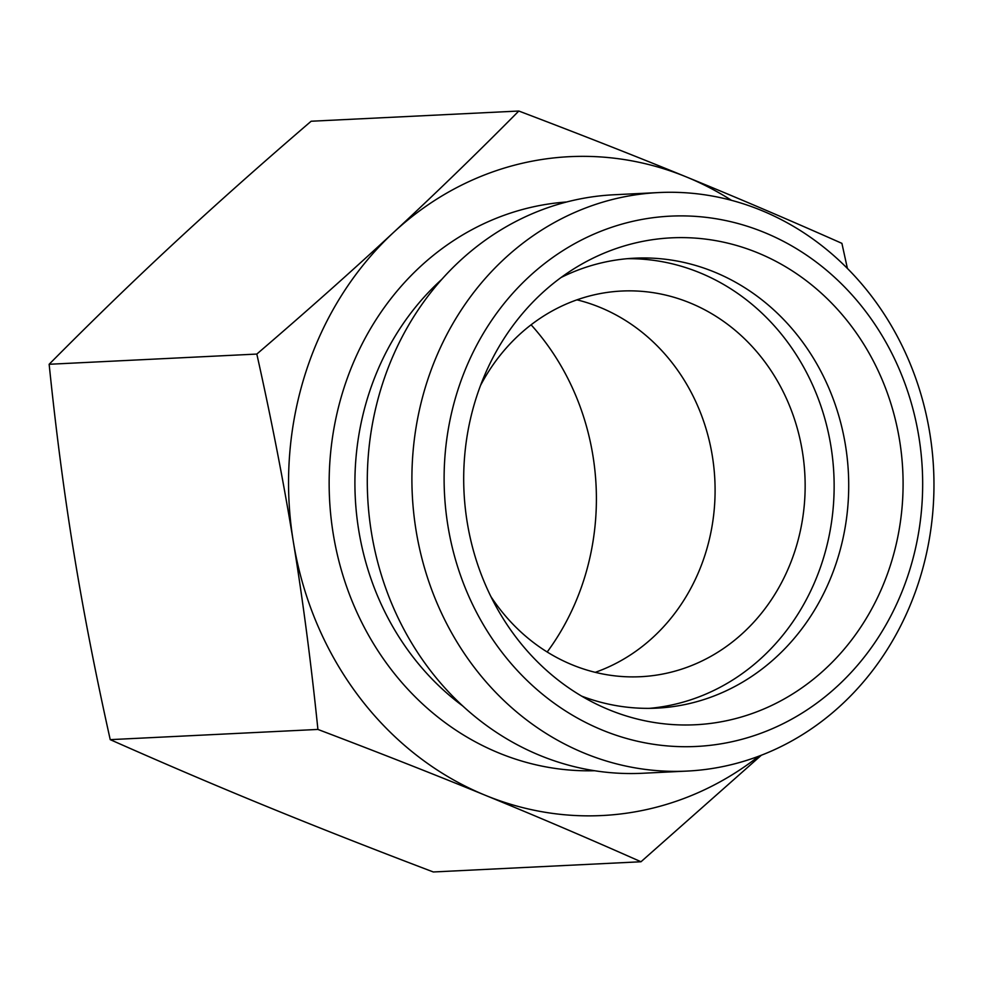 <?xml version="1.0" encoding="UTF-8"?>
<svg xmlns="http://www.w3.org/2000/svg" width="983" height="983" viewBox="0 0 983 983"><rect width="100%" height="100%" fill="white"/><g stroke="black" fill="none" stroke-linecap="round" stroke-linejoin="round"><path stroke-width="1.47" d="M49.15 364.275L256.821 354.064C307.237 310.788 352.885 270.19 393.741 232.258C434.658 194.327 476.35 153.913 518.815 111.03L311.144 121.241C260.728 164.517 215.093 205.128 174.224 243.047C133.319 280.978 91.628 321.392 49.15 364.275C56.006 431.021 64.214 493.675 73.774 552.249C83.285 610.836 95.437 673.294 110.231 739.646C163.534 763.3 215.412 785.454 265.852 806.097C316.256 826.752 372.078 848.71 433.319 871.97L640.99 861.759C587.687 838.106 535.821 815.951 485.369 795.308A329.833 297.198 87.2 0 0 758.888 756.173M518.815 111.03C580.068 134.29 635.89 156.248 686.281 176.903C736.734 197.546 788.599 219.701 841.903 243.354L847.407 268.445M110.231 739.646L317.914 729.435C311.058 662.689 302.85 600.035 293.29 541.461C283.78 482.874 271.627 420.417 256.821 354.064M576.935 299.84A193.073 173.966 -92.8 0 1 704.86 555.383A193.073 173.966 -92.8 0 1 595.256 672.335M547.187 651.999A243.686 219.578 87.2 0 0 531.09 324.795M658.708 192.557L614.105 194.757A289.604 260.962 87.2 0 0 382.645 383.395A289.604 260.962 87.2 0 0 642.55 773.265L687.166 771.077A289.604 260.962 87.2 0 0 929.66 432.348A289.604 260.962 87.2 0 0 658.708 192.557A289.604 260.962 87.2 0 0 427.261 381.195A289.604 260.962 87.2 0 0 687.166 771.077M731.549 200.348A329.833 297.198 87.2 0 0 686.281 176.903A329.833 297.198 87.2 0 0 393.741 232.258A329.833 297.198 87.2 0 0 293.29 541.461A329.833 297.198 87.2 0 0 485.369 795.308C434.978 774.653 379.155 752.695 317.914 729.435M761.334 755.239L640.99 861.759M918.724 435.961A265.471 239.213 -92.8 0 1 603.218 730.455A265.471 239.213 -92.8 0 1 528.24 277.501A265.471 239.213 -92.8 0 1 918.724 435.961M899.47 439.671A243.747 219.639 -92.8 0 1 820.67 673.122A243.747 219.639 -92.8 0 1 597.246 704.492A243.747 219.639 -92.8 0 1 467.318 522.944A243.747 219.639 -92.8 0 1 575.768 267.646A243.747 219.639 -92.8 0 1 899.47 439.671M581.617 696.111A225.254 202.965 87.2 0 0 656.755 708.141A225.254 202.965 87.2 0 0 845.368 444.685A225.254 202.965 87.2 0 0 634.625 258.185A225.254 202.965 87.2 0 0 561.035 277.513M649.468 708.35A225.254 202.965 87.2 0 0 830.795 445.397A225.254 202.965 87.2 0 0 627.351 258.689M490.91 596.595A193.073 173.966 87.2 0 0 640.609 676.709A193.073 173.966 87.2 0 0 794.915 550.959A193.073 173.966 87.2 0 0 621.649 291.042A193.073 173.966 87.2 0 0 480.527 385.459M462.809 706.015A265.471 239.213 -92.8 0 1 441.822 279.332M566.675 201.982A284.775 256.612 87.2 0 0 329.526 498.7A284.775 256.612 87.2 0 0 594.641 770.733"/></g></svg>
